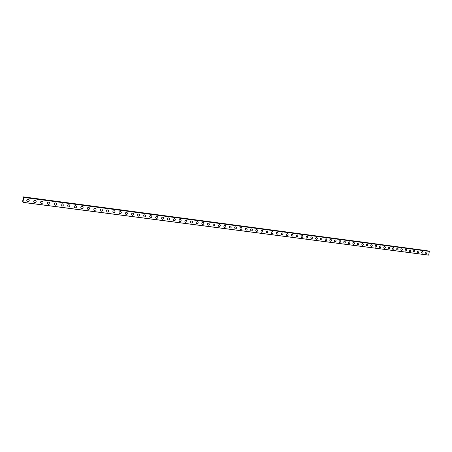 <?xml version="1.0" encoding="UTF-8"?>
<svg xmlns="http://www.w3.org/2000/svg" width="452" height="452" viewBox="0 0 452 452"><rect width="100%" height="100%" fill="white"/><g stroke="black" fill="none" stroke-linecap="round" stroke-linejoin="round"><path stroke-width="0.68" d="M28.403 199.326C29.679 200.439 29.487 201.225 27.826 201.688L27.583 201.632C26.312 200.513 26.51 199.727 28.165 199.27L28.403 199.326C29.679 200.439 29.487 201.23 27.826 201.688L27.583 201.632C26.312 200.513 26.51 199.727 28.165 199.27M35.341 200.242C36.606 201.349 36.42 202.134 34.77 202.598L34.533 202.541C33.273 201.428 33.465 200.648 35.109 200.191L35.341 200.242C36.606 201.349 36.42 202.134 34.77 202.598L34.533 202.541C33.273 201.434 33.465 200.648 35.109 200.191M42.217 201.151C43.482 202.253 43.296 203.033 41.657 203.496L41.426 203.445C40.171 202.338 40.358 201.558 41.996 201.1L42.217 201.151C43.482 202.253 43.296 203.033 41.657 203.496L41.426 203.445C40.171 202.338 40.358 201.558 41.996 201.1M49.042 202.055C50.296 203.146 50.11 203.925 48.483 204.389L48.262 204.338C47.014 203.242 47.2 202.462 48.827 202.004L49.042 202.055C50.296 203.146 50.11 203.925 48.483 204.389L48.262 204.338C47.014 203.242 47.2 202.462 48.827 202.004M55.811 202.948C57.059 204.033 56.873 204.812 55.257 205.276L55.037 205.231C53.799 204.134 53.986 203.36 55.602 202.903L55.811 202.948C57.059 204.038 56.873 204.812 55.257 205.276L55.037 205.231C53.799 204.134 53.986 203.36 55.602 202.903M62.523 203.835C63.766 204.914 63.579 205.688 61.975 206.157L61.76 206.106C60.528 205.022 60.715 204.253 62.319 203.79L62.523 203.835C63.766 204.914 63.579 205.688 61.975 206.157L61.76 206.106C60.528 205.022 60.715 204.253 62.319 203.79M69.179 204.716C70.416 205.79 70.235 206.558 68.636 207.027L68.433 206.982C67.201 205.903 67.388 205.135 68.981 204.671L69.179 204.716C70.416 205.79 70.235 206.558 68.636 207.027L68.433 206.982C67.201 205.903 67.388 205.135 68.981 204.671M75.783 205.587C77.01 206.654 76.834 207.423 75.247 207.892L75.043 207.847C73.823 206.779 74.009 206.01 75.591 205.547L75.783 205.587C77.015 206.654 76.834 207.423 75.247 207.892L75.043 207.847C73.823 206.779 74.009 206.01 75.591 205.547M82.337 206.457C83.558 207.519 83.377 208.282 81.801 208.751L81.609 208.705C80.394 207.643 80.575 206.875 82.145 206.411L82.337 206.457C83.558 207.519 83.377 208.282 81.801 208.751L81.609 208.705C80.394 207.643 80.575 206.875 82.145 206.411M88.835 207.315C90.05 208.372 89.869 209.129 88.304 209.598L88.112 209.558C86.908 208.502 87.089 207.739 88.648 207.276L88.835 207.315C90.05 208.372 89.869 209.129 88.304 209.598L88.112 209.558C86.908 208.502 87.089 207.739 88.648 207.276M95.282 208.169C96.485 209.214 96.31 209.977 94.756 210.446L94.57 210.406C93.372 209.349 93.547 208.592 95.101 208.129L95.282 208.169C96.485 209.214 96.31 209.977 94.756 210.446L94.57 210.406C93.372 209.349 93.547 208.592 95.101 208.129M101.677 209.01C102.875 210.056 102.7 210.813 101.158 211.282L100.971 211.242C99.785 210.197 99.96 209.44 101.502 208.977L101.677 209.01C102.875 210.056 102.7 210.813 101.158 211.282L100.971 211.242C99.785 210.197 99.96 209.44 101.502 208.977M108.022 209.852C109.215 210.886 109.039 211.643 107.503 212.112L107.327 212.073C106.141 211.033 106.316 210.282 107.853 209.813L108.022 209.852C109.215 210.886 109.039 211.643 107.508 212.112L107.327 212.073C106.141 211.033 106.316 210.282 107.853 209.813M114.316 210.683C115.497 211.717 115.328 212.468 113.802 212.937L113.627 212.898C112.452 211.864 112.627 211.112 114.153 210.649L114.316 210.683C115.497 211.717 115.328 212.468 113.802 212.937L113.627 212.898C112.452 211.864 112.627 211.112 114.153 210.649M120.565 211.508C121.735 212.536 121.565 213.282 120.051 213.751L119.882 213.717C118.712 212.689 118.887 211.943 120.401 211.474L120.565 211.508C121.735 212.536 121.565 213.282 120.051 213.751L119.882 213.717C118.712 212.689 118.887 211.943 120.401 211.474M126.758 212.327C127.927 213.35 127.758 214.095 126.255 214.564L126.085 214.53C124.927 213.508 125.097 212.762 126.6 212.293L126.758 212.327C127.927 213.35 127.758 214.095 126.255 214.564L126.085 214.53C124.927 213.508 125.097 212.762 126.6 212.293M132.905 213.141C134.069 214.158 133.899 214.898 132.402 215.367L132.244 215.333C131.086 214.316 131.255 213.576 132.752 213.107L132.911 213.141C134.069 214.158 133.899 214.898 132.402 215.367L132.244 215.338C131.086 214.316 131.261 213.576 132.752 213.107M139.007 213.949C140.16 214.954 139.99 215.694 138.51 216.169L138.346 216.135C137.205 215.124 137.374 214.384 138.854 213.915L139.007 213.949C140.16 214.954 139.99 215.694 138.51 216.169L138.352 216.135C137.205 215.124 137.374 214.384 138.854 213.915M145.064 214.751C146.205 215.751 146.041 216.491 144.561 216.96L144.408 216.926C143.267 215.92 143.437 215.186 144.911 214.717L145.064 214.751C146.205 215.751 146.041 216.491 144.567 216.96L144.408 216.926C143.273 215.92 143.437 215.186 144.911 214.717M151.07 215.542C152.205 216.542 152.036 217.276 150.572 217.745L150.42 217.717C149.29 216.717 149.459 215.983 150.923 215.514L151.07 215.542C152.205 216.542 152.041 217.276 150.572 217.745L150.42 217.717C149.29 216.717 149.459 215.983 150.923 215.514M157.03 216.333C158.155 217.322 157.991 218.056 156.539 218.525L156.386 218.497C155.262 217.502 155.431 216.768 156.884 216.305L157.03 216.333C158.155 217.322 157.991 218.056 156.539 218.525L156.386 218.497C155.262 217.502 155.431 216.768 156.884 216.305M162.94 217.113C164.065 218.101 163.901 218.83 162.454 219.299L162.308 219.271C161.195 218.282 161.358 217.553 162.805 217.084L162.94 217.113C164.065 218.101 163.901 218.83 162.454 219.299L162.308 219.271C161.195 218.282 161.358 217.553 162.805 217.084M168.811 217.887C169.924 218.87 169.766 219.599 168.325 220.067L168.184 220.039C167.076 219.056 167.24 218.327 168.675 217.864L168.811 217.892C169.924 218.87 169.766 219.599 168.325 220.067L168.184 220.039C167.076 219.056 167.24 218.327 168.675 217.864M174.636 218.661C175.743 219.638 175.579 220.361 174.156 220.83L174.014 220.802C172.913 219.825 173.076 219.101 174.506 218.632L174.636 218.661C175.743 219.638 175.579 220.361 174.156 220.83L174.014 220.802C172.913 219.825 173.076 219.101 174.506 218.632M180.416 219.423C181.518 220.395 181.354 221.118 179.936 221.587L179.8 221.559C178.704 220.587 178.868 219.864 180.286 219.401L180.416 219.423C181.518 220.395 181.354 221.118 179.936 221.587L179.8 221.559C178.709 220.587 178.868 219.864 180.286 219.401M186.156 220.18C187.247 221.147 187.088 221.87 185.676 222.339L185.54 222.311C184.456 221.344 184.619 220.627 186.026 220.158L186.156 220.18C187.247 221.152 187.088 221.87 185.676 222.339L185.546 222.311C184.456 221.344 184.619 220.627 186.026 220.158M191.851 220.938C192.931 221.898 192.772 222.616 191.371 223.085L191.241 223.056C190.162 222.096 190.32 221.378 191.721 220.909L191.851 220.938C192.931 221.898 192.772 222.616 191.371 223.085L191.241 223.056C190.162 222.096 190.326 221.378 191.721 220.909M197.501 221.683C198.575 222.638 198.417 223.356 197.027 223.825L196.897 223.796C195.829 222.842 195.987 222.124 197.377 221.661L197.501 221.683C198.575 222.638 198.417 223.356 197.027 223.825L196.897 223.796C195.829 222.842 195.987 222.124 197.377 221.661M203.112 222.424C204.18 223.378 204.022 224.09 202.637 224.559L202.513 224.531C201.451 223.582 201.609 222.87 202.988 222.401L203.112 222.424C204.18 223.378 204.022 224.09 202.637 224.559L202.513 224.531C201.451 223.582 201.609 222.87 202.988 222.401M208.677 223.164C209.739 224.107 209.581 224.819 208.208 225.288L208.084 225.26C207.027 224.316 207.185 223.604 208.558 223.141L208.677 223.164C209.739 224.107 209.581 224.819 208.208 225.288L208.084 225.265C207.027 224.316 207.185 223.604 208.558 223.141M214.203 223.893C215.259 224.836 215.101 225.542 213.739 226.011L213.615 225.989C212.564 225.039 212.722 224.339 214.09 223.87L214.203 223.893C215.259 224.836 215.101 225.542 213.739 226.011L213.615 225.989C212.564 225.045 212.722 224.339 214.09 223.87M219.689 224.616C220.734 225.554 220.582 226.26 219.226 226.729L219.107 226.706C218.062 225.763 218.22 225.062 219.576 224.599L219.689 224.616C220.74 225.554 220.582 226.26 219.226 226.729L219.107 226.706C218.062 225.768 218.22 225.062 219.576 224.599M225.136 225.339C226.175 226.271 226.023 226.972 224.672 227.441L224.559 227.418C223.52 226.486 223.678 225.785 225.023 225.316L225.136 225.339C226.175 226.271 226.023 226.972 224.672 227.441L224.559 227.418C223.52 226.486 223.678 225.785 225.023 225.316M230.543 226.051C231.571 226.983 231.418 227.678 230.079 228.147L229.966 228.124C228.938 227.198 229.091 226.497 230.43 226.034L230.543 226.051C231.577 226.983 231.418 227.678 230.079 228.147L229.966 228.124C228.938 227.198 229.091 226.497 230.43 226.034M235.904 226.763C236.933 227.684 236.78 228.384 235.447 228.848L235.334 228.831C234.311 227.904 234.469 227.209 235.797 226.74L235.904 226.763C236.933 227.689 236.78 228.384 235.447 228.853L235.339 228.831C234.317 227.904 234.469 227.209 235.803 226.74M241.232 227.469C242.255 228.384 242.102 229.079 240.775 229.548L240.667 229.526C239.65 228.605 239.803 227.915 241.131 227.446L241.232 227.469C242.255 228.384 242.102 229.079 240.775 229.548L240.667 229.526C239.65 228.605 239.809 227.915 241.131 227.446M246.521 228.17C247.532 229.079 247.38 229.774 246.069 230.237L245.961 230.221C244.95 229.305 245.103 228.61 246.419 228.147L246.521 228.17C247.532 229.079 247.385 229.774 246.069 230.237L245.961 230.221C244.95 229.305 245.103 228.61 246.419 228.147M251.77 228.859C252.775 229.769 252.628 230.458 251.318 230.927L251.216 230.904C250.21 229.995 250.363 229.305 251.674 228.842L251.775 228.865C252.775 229.774 252.628 230.458 251.318 230.927L251.216 230.904C250.21 229.995 250.363 229.305 251.674 228.842M256.985 229.554C257.985 230.458 257.832 231.141 256.533 231.61L256.431 231.588C255.436 230.684 255.589 229.995 256.883 229.531L256.985 229.554C257.985 230.458 257.832 231.141 256.533 231.61L256.431 231.588C255.436 230.684 255.589 229.995 256.889 229.531M262.16 230.237C263.149 231.136 263.002 231.819 261.708 232.288L261.612 232.266C260.623 231.362 260.77 230.678 262.064 230.215L262.16 230.237C263.154 231.136 263.002 231.819 261.714 232.288L261.612 232.266C260.623 231.362 260.77 230.684 262.064 230.215M267.301 230.915C268.285 231.814 268.132 232.492 266.849 232.961L266.753 232.938C265.77 232.04 265.923 231.362 267.205 230.899L267.301 230.915C268.285 231.814 268.132 232.492 266.849 232.961L266.753 232.938C265.77 232.04 265.917 231.362 267.2 230.899M272.398 231.588C273.375 232.481 273.228 233.159 271.951 233.627L271.855 233.611C270.884 232.712 271.03 232.034 272.307 231.571L272.398 231.588C273.375 232.481 273.228 233.164 271.957 233.627L271.855 233.611C270.884 232.712 271.03 232.034 272.307 231.571M277.466 232.26C278.438 233.147 278.285 233.825 277.019 234.289L276.923 234.272C275.957 233.379 276.104 232.707 277.375 232.243L277.466 232.26C278.438 233.147 278.291 233.825 277.019 234.289L276.923 234.272C275.957 233.379 276.11 232.707 277.375 232.243M282.494 232.927C283.46 233.808 283.314 234.481 282.054 234.95L281.958 234.927C280.997 234.046 281.144 233.368 282.404 232.91L282.494 232.927C283.46 233.808 283.314 234.486 282.054 234.95L281.958 234.933C280.997 234.046 281.144 233.373 282.404 232.91M287.489 233.588C288.444 234.464 288.297 235.136 287.048 235.599L286.958 235.582C286.003 234.701 286.15 234.029 287.399 233.571L287.489 233.588C288.449 234.464 288.303 235.136 287.048 235.599L286.958 235.582C286.003 234.701 286.15 234.029 287.399 233.571M292.45 234.243C293.399 235.119 293.252 235.786 292.009 236.249L291.919 236.232C290.969 235.356 291.116 234.684 292.359 234.226L292.45 234.243C293.399 235.119 293.252 235.786 292.009 236.249L291.919 236.232C290.969 235.356 291.116 234.684 292.359 234.226M297.371 234.893C298.32 235.763 298.173 236.43 296.936 236.893L296.845 236.876C295.902 236.006 296.049 235.339 297.286 234.876L297.376 234.893C298.32 235.763 298.173 236.43 296.936 236.893L296.845 236.876C295.902 236.006 296.054 235.339 297.286 234.876M302.264 235.543C303.202 236.407 303.055 237.074 301.829 237.537L301.738 237.52C300.806 236.65 300.947 235.984 302.179 235.526L302.264 235.543C303.202 236.407 303.055 237.074 301.829 237.537L301.738 237.52C300.806 236.65 300.953 235.984 302.179 235.526M307.117 236.181C308.049 237.046 307.908 237.707 306.682 238.17L306.597 238.153C305.671 237.289 305.818 236.628 307.038 236.17L307.123 236.181C308.049 237.046 307.908 237.707 306.688 238.17L306.597 238.153C305.671 237.289 305.818 236.628 307.038 236.17M311.942 236.82C312.869 237.679 312.722 238.34 311.507 238.803L311.422 238.786C310.501 237.927 310.648 237.266 311.863 236.808L311.942 236.82C312.869 237.679 312.722 238.34 311.507 238.803L311.422 238.786C310.501 237.921 310.648 237.266 311.863 236.803M316.733 237.453C317.649 238.311 317.507 238.967 316.298 239.43L316.214 239.413C315.298 238.554 315.445 237.899 316.654 237.441L316.733 237.453C317.649 238.311 317.507 238.967 316.298 239.43L316.219 239.413C315.298 238.554 315.445 237.899 316.654 237.441M321.491 238.085C322.4 238.933 322.259 239.588 321.056 240.052L320.976 240.035C320.067 239.181 320.208 238.526 321.412 238.068L321.491 238.085C322.4 238.933 322.259 239.594 321.056 240.052L320.976 240.035C320.067 239.181 320.208 238.526 321.412 238.068M326.214 238.707C327.118 239.554 326.977 240.21 325.785 240.667L325.7 240.656C324.796 239.803 324.943 239.153 326.135 238.696L326.214 238.707C327.118 239.554 326.977 240.21 325.785 240.667L325.7 240.656C324.796 239.803 324.943 239.153 326.135 238.696M330.904 239.328C331.802 240.17 331.661 240.826 330.474 241.283L330.395 241.266C329.497 240.424 329.644 239.769 330.83 239.317L330.904 239.328C331.802 240.176 331.661 240.826 330.474 241.283L330.395 241.266C329.497 240.424 329.644 239.769 330.83 239.317M335.565 239.944C336.457 240.786 336.316 241.436 335.135 241.893L335.056 241.876C334.169 241.035 334.31 240.385 335.486 239.933L335.565 239.944C336.457 240.786 336.316 241.436 335.135 241.893L335.062 241.876C334.169 241.035 334.31 240.385 335.491 239.933M340.192 240.56C341.079 241.396 340.938 242.04 339.768 242.498L339.689 242.487C338.802 241.645 338.943 241.001 340.119 240.543L340.192 240.56C341.079 241.396 340.938 242.04 339.768 242.498L339.689 242.487C338.802 241.645 338.949 241.001 340.119 240.543M344.786 241.165C345.673 242.001 345.526 242.645 344.362 243.103L344.288 243.086C343.407 242.249 343.554 241.605 344.718 241.153L344.791 241.165C345.673 242.001 345.531 242.645 344.367 243.103L344.288 243.086C343.407 242.249 343.554 241.605 344.718 241.153M349.356 241.769C350.232 242.6 350.091 243.244 348.933 243.696L348.859 243.684C347.983 242.854 348.125 242.21 349.283 241.758L349.356 241.769C350.232 242.6 350.091 243.244 348.933 243.696L348.859 243.684C347.983 242.854 348.125 242.21 349.283 241.758M353.888 242.368C354.758 243.193 354.617 243.837 353.47 244.289L353.396 244.278C352.526 243.453 352.667 242.809 353.82 242.357L353.888 242.368C354.758 243.193 354.622 243.837 353.47 244.289L353.396 244.278C352.526 243.453 352.667 242.809 353.82 242.357M358.396 242.967C359.261 243.786 359.12 244.425 357.973 244.882L357.899 244.865C357.04 244.046 357.182 243.408 358.323 242.95L358.396 242.967C359.261 243.786 359.12 244.425 357.973 244.882L357.905 244.865C357.04 244.046 357.182 243.408 358.329 242.956M362.871 243.56C363.73 244.374 363.589 245.012 362.447 245.464L362.38 245.453C361.521 244.634 361.662 243.995 362.803 243.543L362.871 243.56C363.73 244.374 363.589 245.012 362.453 245.464L362.38 245.453C361.527 244.634 361.662 243.995 362.803 243.543M367.312 244.148C368.165 244.961 368.03 245.594 366.894 246.046L366.826 246.035C365.979 245.221 366.114 244.583 367.25 244.131L367.318 244.148C368.165 244.961 368.03 245.594 366.9 246.046L366.826 246.035C365.979 245.221 366.12 244.583 367.25 244.131M371.73 244.73C372.578 245.543 372.437 246.17 371.312 246.628L371.245 246.611C370.403 245.798 370.538 245.17 371.663 244.718L371.73 244.73C372.578 245.543 372.437 246.176 371.312 246.628L371.245 246.611C370.403 245.803 370.538 245.17 371.668 244.718M376.115 245.312C376.957 246.12 376.821 246.747 375.702 247.199L375.635 247.187C374.793 246.38 374.934 245.747 376.053 245.3L376.12 245.312C376.957 246.12 376.821 246.747 375.702 247.199L375.635 247.187C374.793 246.38 374.934 245.747 376.053 245.3M380.477 245.888C381.307 246.69 381.172 247.317 380.059 247.769L379.991 247.758C379.16 246.95 379.301 246.323 380.409 245.877L380.477 245.888C381.313 246.69 381.172 247.317 380.059 247.769L379.996 247.758C379.16 246.95 379.301 246.323 380.414 245.877M384.805 246.459C385.635 247.261 385.494 247.888 384.392 248.334L384.324 248.323C383.499 247.521 383.635 246.894 384.742 246.447L384.805 246.459C385.635 247.261 385.494 247.888 384.392 248.334L384.324 248.323C383.499 247.521 383.635 246.899 384.742 246.447M389.104 247.029C389.929 247.826 389.793 248.447 388.692 248.899L388.63 248.888C387.805 248.086 387.946 247.464 389.042 247.018L389.104 247.029C389.929 247.826 389.793 248.447 388.692 248.899L388.63 248.888C387.805 248.091 387.946 247.464 389.042 247.018M393.376 247.594C394.195 248.385 394.059 249.007 392.963 249.459L392.901 249.447C392.087 248.651 392.223 248.029 393.319 247.583L393.381 247.594C394.195 248.385 394.059 249.012 392.969 249.459L392.901 249.447C392.087 248.651 392.223 248.029 393.319 247.583M397.624 248.154C398.438 248.945 398.297 249.566 397.212 250.012L397.15 250.001C396.336 249.21 396.477 248.589 397.562 248.142L397.624 248.154C398.438 248.945 398.297 249.566 397.212 250.012L397.15 250.001C396.342 249.21 396.477 248.589 397.562 248.142M401.839 248.713C402.647 249.498 402.512 250.12 401.432 250.566L401.37 250.555C400.562 249.764 400.698 249.148 401.783 248.702L401.839 248.713C402.647 249.498 402.512 250.12 401.432 250.566L401.37 250.555C400.562 249.764 400.704 249.148 401.783 248.702M406.032 249.267C406.834 250.052 406.698 250.668 405.619 251.114L405.563 251.103C404.76 250.318 404.896 249.702 405.975 249.255L406.032 249.267C406.834 250.052 406.698 250.668 405.625 251.114L405.563 251.103C404.76 250.318 404.902 249.702 405.975 249.255M410.196 249.82C410.992 250.6 410.857 251.21 409.789 251.657L409.727 251.651C408.93 250.866 409.066 250.25 410.139 249.809L410.196 249.82C410.992 250.6 410.857 251.216 409.789 251.662L409.727 251.651C408.93 250.866 409.071 250.25 410.139 249.809M414.331 250.363C415.122 251.142 414.987 251.753 413.925 252.199L413.862 252.188C413.077 251.408 413.213 250.798 414.275 250.357L414.331 250.363C415.122 251.142 414.987 251.753 413.925 252.199L413.868 252.188C413.077 251.414 413.213 250.798 414.275 250.357M418.439 250.911C419.224 251.685 419.094 252.295 418.038 252.736L417.976 252.73C417.19 251.95 417.332 251.34 418.388 250.9L418.445 250.911C419.23 251.685 419.094 252.295 418.038 252.741L417.981 252.73C417.196 251.95 417.332 251.34 418.388 250.9M422.524 251.448C423.304 252.222 423.174 252.826 422.123 253.273L422.061 253.261C421.287 252.487 421.422 251.883 422.473 251.442L422.524 251.448C423.309 252.222 423.174 252.832 422.123 253.273L422.066 253.261C421.287 252.487 421.422 251.883 422.473 251.442M426.581 251.984C427.36 252.753 427.225 253.363 426.179 253.804L426.123 253.792C425.349 253.024 425.485 252.419 426.53 251.979L426.586 251.984C427.36 252.753 427.225 253.363 426.179 253.804L426.123 253.792C425.349 253.024 425.485 252.419 426.53 251.979M427.62 251.075L427.038 250.702L23.306 196.863L23.346 197.982L23.679 197.422L22.973 202.389L23.001 201.343L22.6 201.891L23.306 196.863M429.247 251.295L23.685 197.326M22.973 202.389L428.637 255.137L429.372 251.323M23.261 198.953L23.193 199.479L23.261 198.953M23.221 198.908L23.188 199.191M23.193 198.869L23.193 199.485M23.199 198.795L23.114 199.383M23.108 199.925L23.092 200.208M22.673 201.993L22.984 202.033L22.673 201.993M429.4 251.402L23.679 197.422M428.694 255.086L22.995 202.31M427.507 250.826L23.38 196.953M427.536 250.86L23.38 196.993M22.984 202.004L22.685 201.965"/></g></svg>
